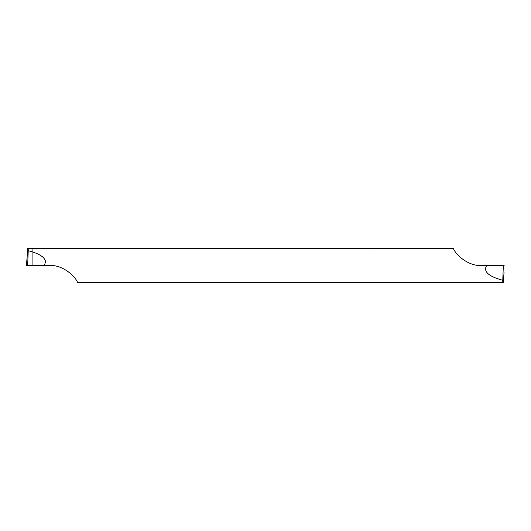 <?xml version="1.0" encoding="UTF-8"?>
<svg xmlns="http://www.w3.org/2000/svg" width="531" height="531" viewBox="0 0 531 531"><rect width="100%" height="100%" fill="white"/><g stroke="black" fill="none" stroke-linecap="round" stroke-linejoin="round"><path stroke-width="0.8" d="M32.477 265.5L32.922 265.5L32.922 248.687L31.322 248.282M499.266 282.492L502.797 282.704L502.771 280.295C488.467 276.405 483.104 271.474 486.681 265.5L481.557 265.5C469.138 266.396 456.255 255.584 453.474 248.687L375.417 248.687L371.561 248.296L32.922 248.687L32.922 252.079L28.229 250.705L28.203 248.296L31.734 248.508M26.869 265.5L44.319 265.5L45.5 262.068C45.381 258.219 41.192 254.887 32.922 252.079L32.922 265.5L26.55 265.5L27.758 248.296L28.203 248.296M28.229 250.705L27.672 265.5L26.55 265.5L26.922 258.936M499.678 282.718L498.509 282.313L375.417 282.313L371.561 282.704L77.526 282.313C74.745 275.416 61.861 264.604 49.443 265.5L44.319 265.5M504.131 265.5L486.681 265.5M502.797 282.704L503.242 282.704L504.078 272.071M502.771 280.295L503.328 265.5"/></g></svg>
